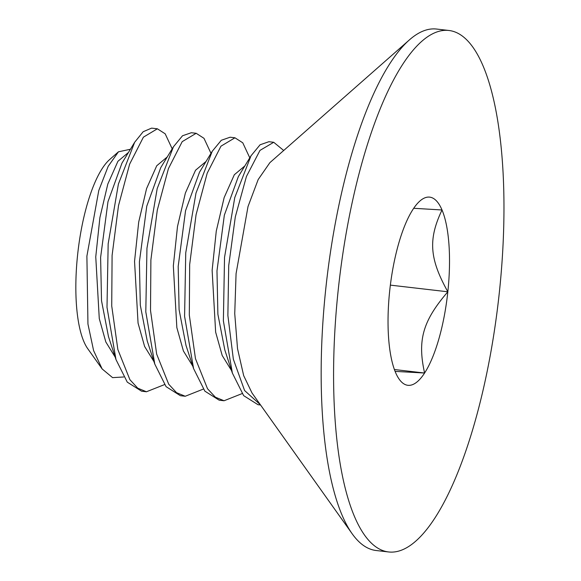 <?xml version="1.0" encoding="UTF-8"?>
<svg xmlns="http://www.w3.org/2000/svg" width="581" height="581" viewBox="0 0 581 581"><rect width="100%" height="100%" fill="white"/><g stroke="black" fill="none" stroke-linecap="round" stroke-linejoin="round"><path stroke-width="0.87" d="M268.88 141.72L260.085 144.778L251.043 155.759L234.768 197.576L224.535 257.339L223.373 320.85L232.371 373.075L243.657 395.646L257.986 404.696M260.397 404.775L244.594 390.534L233.351 359.232L227.875 315.432L228.725 265.539L235.312 216.858L246.424 176.508L259.99 150.385L273.724 142.287L283.71 150.486M230.098 137.225L221.303 140.275L212.247 151.263L195.986 193.074L185.746 252.808L184.584 316.34L193.582 368.579L204.868 391.151L219.197 400.2M242.095 393.598L224.048 400.759L215.362 397.186L207.519 388.74L195.47 358.659L189.312 315.047L189.675 264.515L196.066 214.709L207.206 173.174L220.969 146.172L234.949 137.791L242.771 142.81L249.779 157.829M191.331 132.729L182.521 135.765L173.458 146.761L157.197 188.564L146.957 248.283L145.795 311.83L154.786 364.076L166.064 386.641L180.371 395.697M203.306 389.096L185.23 396.257L176.544 392.669L168.701 384.208L156.659 354.083L150.515 310.45L150.893 259.903L157.291 210.119L168.439 168.599L182.202 141.648L196.175 133.296L203.989 138.322L210.99 153.333M108.465 336.537L101.522 300.776L100.607 257.419L107.979 201.68L121.952 163.159L134.669 142.265L118.401 184.061L108.168 243.78L106.998 307.32L115.989 359.581L127.275 382.145L141.59 391.202M128.474 152.447L117.936 161.271L107.805 184.075L99.903 217.563L95.756 256.853L99.271 318.599L105.822 341.969L115.191 357.126M154.778 364.084L147.218 340.924L140.304 305.192L139.396 261.915L146.768 206.175L160.741 167.655L173.458 146.761M167.27 156.943L156.732 165.767L146.586 188.571L138.699 222.058L134.545 261.356L138.06 323.116L144.611 346.472L153.98 361.622M193.567 368.579L186.007 345.419L179.093 309.688L178.185 266.41L185.557 210.671L199.53 172.158L212.247 151.263M206.059 161.438L195.528 170.255L185.375 193.059L177.488 226.546L173.334 265.851L176.849 327.619L183.407 350.982L192.769 366.117M224.84 350.045L217.89 314.277L216.974 270.913L224.346 215.166L238.319 176.653L251.043 155.759M244.848 165.934L234.317 174.75L224.164 197.562L216.277 231.049L212.13 270.347L215.638 332.114L222.196 355.485L231.558 370.62M395.095 371.382L424.595 373.031C417.311 340.096 422.772 320.981 447.835 291.793C429.439 258.632 428.074 239.387 442.018 209.981A94.71 28.941 96.6 0 0 419.881 201.041A94.71 28.941 96.6 0 0 412.96 209.407A94.71 28.941 96.6 0 0 389.72 290.645A94.71 28.941 96.6 0 0 395.538 372.465A94.71 28.941 96.6 0 0 399.22 379.255A94.71 28.941 96.6 0 0 424.595 373.031A94.71 28.941 96.6 0 0 447.835 291.793A94.71 28.941 96.6 0 0 442.018 209.981L413.701 208.288M449.004 30.488L436.592 29.05A262.474 80.207 96.6 0 0 409.423 39.878A262.474 80.207 96.6 0 0 325.839 288.191A262.474 80.207 96.6 0 0 352.159 533.757A262.474 80.207 96.6 0 0 376.132 550.512L388.544 551.95A262.474 80.207 96.6 0 0 498.447 300.457A262.474 80.207 96.6 0 0 449.004 30.488A262.474 80.207 96.6 0 0 338.251 289.628A262.474 80.207 96.6 0 0 388.544 551.95M409.423 39.878L269.875 162.658L258.167 179.565L248.007 206.575L236.075 273.636L234.739 313.617L237.52 348.622L243.679 375.646L252.031 393.01L352.159 533.757M157.328 128.786L152.658 128.248A131.241 40.104 96.6 0 0 151.488 128.169L143.166 131.727L134.669 142.265M123.673 376.982L112.583 377.635L102.147 368.942L93.606 350.612L87.949 324.053L86.896 256.134L98.777 190.51L108.175 166.348L118.459 151.801L130.413 149.259M102.147 368.942L87.702 348.636A100.477 30.706 -83.4 0 1 77.629 254.631A100.477 30.706 -83.4 0 1 109.627 159.572L118.459 151.801M164.517 384.6L146.427 391.761L137.748 388.173L129.904 379.698L117.863 349.566L111.726 305.94L112.097 255.4L118.502 205.63L129.643 164.125L143.398 137.167L157.371 128.793L165.186 133.812L172.201 148.838M394.397 369.531L424.595 373.031M390.359 285.126L447.835 291.793M273.709 142.28L268.858 141.72M260.549 404.993L258.029 404.703M234.906 137.784L230.061 137.218M224.07 400.759L219.226 400.2M196.117 133.289L191.272 132.722M185.281 396.264L180.437 395.705M146.492 391.768L141.641 391.202M232.356 373.075L224.796 349.915M115.989 359.581L108.422 336.421"/></g></svg>
